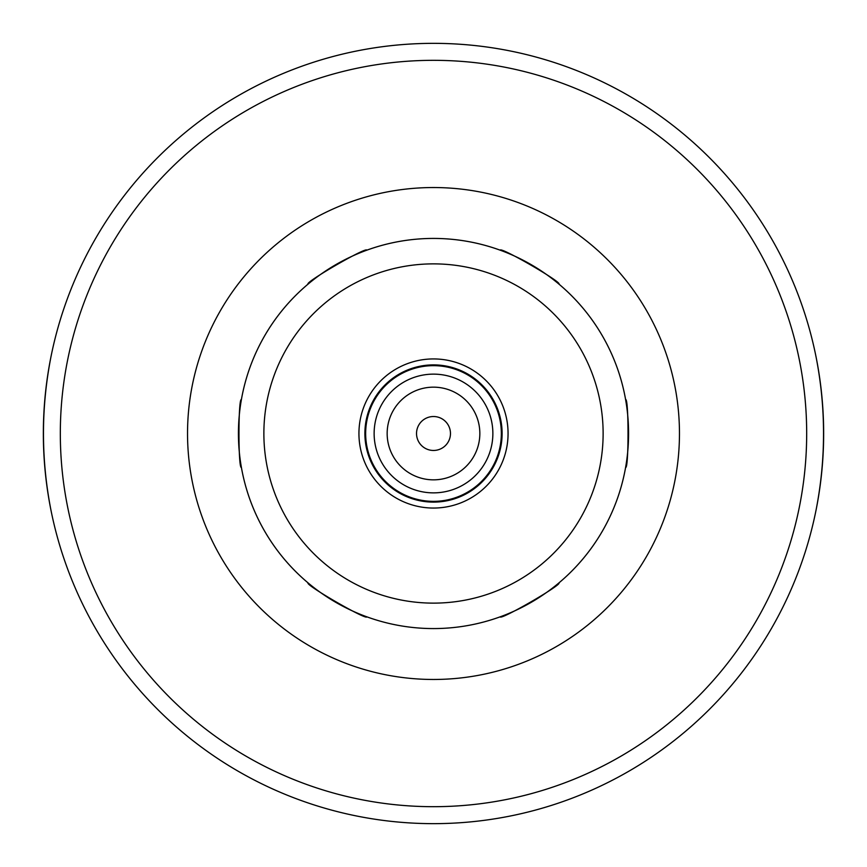<?xml version="1.0" encoding="UTF-8"?>
<svg xmlns="http://www.w3.org/2000/svg" width="867" height="867" viewBox="0 0 867 867"><rect width="100%" height="100%" fill="white"/><g stroke="black" fill="none" stroke-linecap="round" stroke-linejoin="round"><path stroke-width="1.3" d="M500.172 616.827C499.988 620.674 562.358 584.661 558.933 582.906C562.358 584.661 499.988 620.674 500.172 616.827A195.075 195.075 0 0 1 433.5 628.575A195.075 195.075 0 0 0 602.435 335.962A195.075 195.075 0 0 0 264.565 335.962A195.075 195.075 0 0 0 500.172 616.827A195.075 195.075 0 0 1 433.5 628.575A195.075 195.075 0 0 0 500.172 616.827A195.075 195.075 0 0 1 433.5 628.575A195.075 195.075 0 0 0 602.435 335.962A195.075 195.075 0 0 0 264.565 335.962A195.075 195.075 0 0 0 433.5 628.575A195.075 195.075 0 0 1 366.828 616.827C367.012 620.674 304.642 584.661 308.067 582.906C304.642 584.661 367.012 620.674 366.828 616.827A195.075 195.075 0 0 0 433.5 628.575A195.075 195.075 0 0 1 366.828 616.827A195.075 195.075 0 0 0 433.5 628.575A195.075 195.075 0 0 1 366.828 616.827M241.394 399.579C238.165 397.487 238.165 469.513 241.394 467.421C238.165 469.513 238.165 397.487 241.394 399.579A195.075 195.075 0 0 1 308.067 284.094C304.642 282.339 367.012 246.326 366.828 250.173C367.012 246.326 304.642 282.339 308.067 284.094A195.075 195.075 0 0 0 241.394 399.579A195.075 195.075 0 0 1 308.067 284.094A195.075 195.075 0 0 0 241.394 399.579A195.075 195.075 0 0 1 308.067 284.094M558.933 284.094C562.358 282.339 499.988 246.326 500.172 250.173C499.988 246.326 562.358 282.339 558.933 284.094A195.075 195.075 0 0 1 625.606 399.579C628.835 397.487 628.835 469.513 625.606 467.421C628.835 469.513 628.835 397.487 625.606 399.579A195.075 195.075 0 0 0 558.933 284.094A195.075 195.075 0 0 1 625.606 399.579A195.075 195.075 0 0 0 558.933 284.094A195.075 195.075 0 0 1 625.606 399.579M51.012 356.543C40.955 407.848 40.955 459.152 51.012 510.457M815.988 510.457C826.045 459.152 826.045 407.848 815.988 356.543M502.632 615.917A195.075 195.075 0 0 0 556.907 584.575A195.075 195.075 0 0 1 502.632 615.917A195.075 195.075 0 0 0 556.907 584.575A195.075 195.075 0 0 1 502.632 615.917A195.075 195.075 0 0 0 556.907 584.575M558.933 582.906A195.075 195.075 0 0 0 625.606 467.421A195.075 195.075 0 0 1 558.933 582.906A195.075 195.075 0 0 0 625.606 467.421A195.075 195.075 0 0 1 558.933 582.906A195.075 195.075 0 0 0 625.606 467.421M626.039 464.842A195.075 195.075 0 0 0 626.039 402.158A195.075 195.075 0 0 1 626.039 464.842A195.075 195.075 0 0 0 626.039 402.158A195.075 195.075 0 0 1 626.039 464.842A195.075 195.075 0 0 0 626.039 402.158M556.907 282.425A195.075 195.075 0 0 0 502.632 251.083A195.075 195.075 0 0 1 556.907 282.425A195.075 195.075 0 0 0 502.632 251.083A195.075 195.075 0 0 1 556.907 282.425A195.075 195.075 0 0 0 502.632 251.083M500.172 250.173A195.075 195.075 0 0 0 366.828 250.173A195.075 195.075 0 0 1 500.172 250.173A195.075 195.075 0 0 0 366.828 250.173A195.075 195.075 0 0 1 500.172 250.173A195.075 195.075 0 0 0 366.828 250.173M364.368 251.083A195.075 195.075 0 0 0 310.093 282.425A195.075 195.075 0 0 1 364.368 251.083A195.075 195.075 0 0 0 310.093 282.425A195.075 195.075 0 0 1 364.368 251.083A195.075 195.075 0 0 0 310.093 282.425M240.961 402.158A195.075 195.075 0 0 0 240.961 464.842A195.075 195.075 0 0 1 240.961 402.158A195.075 195.075 0 0 0 240.961 464.842A195.075 195.075 0 0 1 240.961 402.158A195.075 195.075 0 0 0 240.961 464.842M241.394 467.421A195.075 195.075 0 0 0 308.067 582.906A195.075 195.075 0 0 1 241.394 467.421A195.075 195.075 0 0 0 308.067 582.906A195.075 195.075 0 0 1 241.394 467.421A195.075 195.075 0 0 0 308.067 582.906M310.093 584.575A195.075 195.075 0 0 0 364.368 615.917A195.075 195.075 0 0 1 310.093 584.575A195.075 195.075 0 0 0 364.368 615.917A195.075 195.075 0 0 1 310.093 584.575A195.075 195.075 0 0 0 364.368 615.917M433.5 508.051A74.551 74.551 0 0 0 498.07 396.219A74.551 74.551 0 0 0 368.93 396.219A74.551 74.551 0 0 0 433.5 508.051M433.5 502.112A68.612 68.612 0 0 0 492.922 399.199A68.612 68.612 0 0 0 374.078 399.199A68.612 68.612 0 0 0 433.5 502.112M433.5 501.354A67.854 67.854 0 0 0 492.261 399.579A67.854 67.854 0 0 0 374.739 399.579A67.854 67.854 0 0 0 433.5 501.354M433.5 492.868A59.368 59.368 0 0 0 484.913 403.816A59.368 59.368 0 0 0 382.087 403.816A59.368 59.368 0 0 0 433.5 492.868M433.5 479.841A46.341 46.341 0 0 0 473.631 410.329A46.341 46.341 0 0 0 393.369 410.329A46.341 46.341 0 0 0 433.5 479.841M433.5 450.461A16.961 16.961 0 0 0 448.196 425.014A16.961 16.961 0 0 0 418.804 425.014A16.961 16.961 0 0 0 433.5 450.461M433.5 823.65A390.15 390.15 0 0 0 771.381 238.425A390.15 390.15 0 0 0 95.619 238.425A390.15 390.15 0 0 0 433.5 823.65A390.15 390.15 0 0 0 771.381 238.425A390.15 390.15 0 0 0 95.619 238.425A390.15 390.15 0 0 0 433.5 823.65M433.5 603.129A169.629 169.629 0 0 0 580.402 348.686A169.629 169.629 0 0 0 286.598 348.686A169.629 169.629 0 0 0 433.5 603.129M433.5 806.689A373.189 373.189 0 0 0 756.685 246.911A373.189 373.189 0 0 0 110.315 246.911A373.189 373.189 0 0 0 433.5 806.689M433.5 679.468A245.968 245.968 0 0 0 646.511 310.516A245.968 245.968 0 0 0 220.489 310.516A245.968 245.968 0 0 0 433.5 679.468"/></g></svg>
